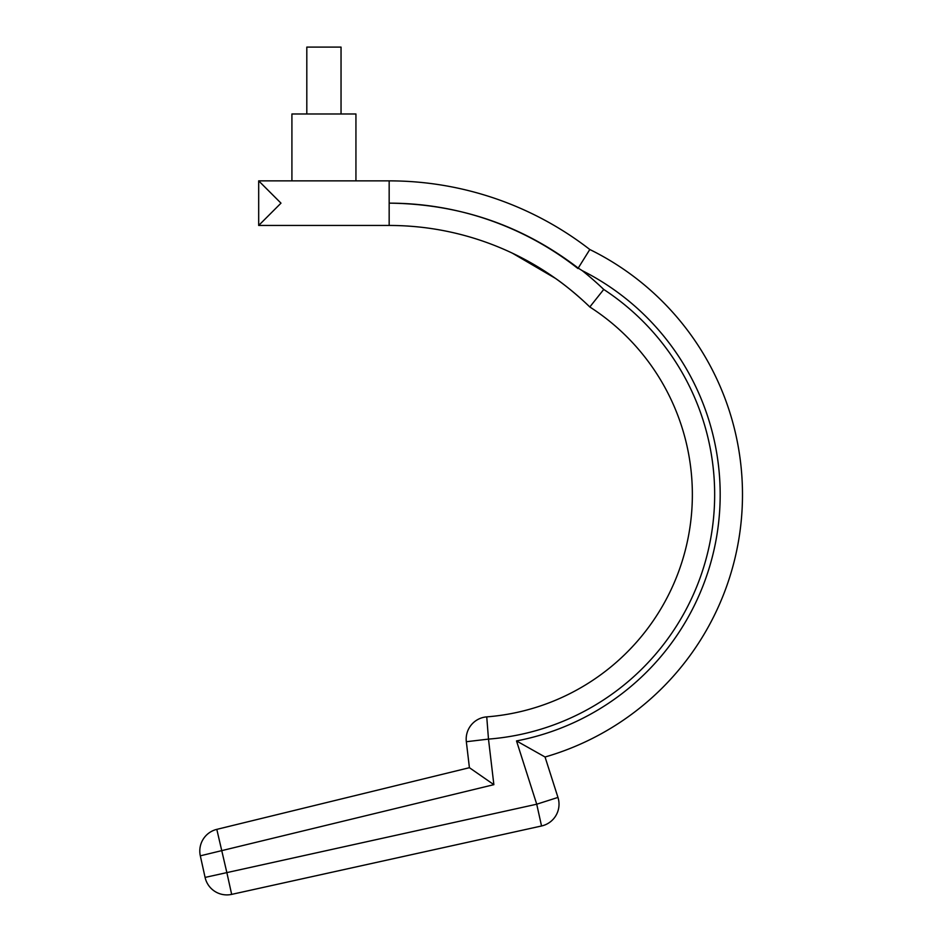 <?xml version="1.0" encoding="UTF-8"?>
<svg xmlns="http://www.w3.org/2000/svg" width="942" height="942" viewBox="0 0 942 942"><rect width="100%" height="100%" fill="white"/><g stroke="black" fill="none" stroke-linecap="round" stroke-linejoin="round"><path stroke-width="1.41" d="M512.377 253.174L555.462 278.385C567.861 286.863 583.71 300.875 589.81 306.974A222.936 222.936 0 0 1 486.743 716.874A22.29 22.29 0 0 0 466.337 741.719L469.41 767.695L216.801 829.36L226.857 872.61L536.728 804.209L541.532 825.981L276.712 884.432L541.532 825.981A22.29 22.29 0 0 0 557.958 797.427L545.053 757.003L516.51 740.93A250.784 250.784 0 0 0 582.262 270.66L578.211 268.105C522.692 225.527 459.672 203.872 389.164 203.154A305.255 305.255 0 0 1 577.941 268.529M306.809 113.982L306.809 47.1L341.039 47.1L341.039 113.982M291.914 180.864L291.914 113.982L355.935 113.982L355.935 180.864M582.262 270.66A309.953 309.953 0 0 1 603.74 289.441L589.81 306.974A287.663 287.663 0 0 0 389.164 225.456L258.685 225.456L258.685 180.864L389.164 180.864A327.557 327.557 0 0 1 589.81 249.512L578.211 268.105M231.661 894.382A22.29 22.29 0 0 1 226.857 894.9A22.29 22.29 0 0 0 231.661 894.382L255.235 889.177L231.661 894.382L226.857 872.61L205.085 877.414A22.29 22.29 0 0 0 226.857 894.9A22.29 22.29 0 0 1 205.085 877.414L200.316 855.831A22.29 22.29 0 0 1 199.798 851.026A22.29 22.29 0 0 0 200.316 855.831A22.29 22.29 0 0 1 199.798 851.026A22.29 22.29 0 0 0 200.316 855.831L493.867 784.662L469.41 767.695M276.712 884.432L255.235 889.177M258.685 180.864L280.987 203.154L258.685 225.456M516.51 740.93L536.728 804.209L557.958 797.427A22.29 22.29 0 0 1 559.018 804.209M603.74 289.441A245.226 245.226 0 0 1 488.486 739.105L486.743 716.874A222.936 222.936 0 0 0 589.81 306.974A287.663 287.663 0 0 0 389.164 225.456L389.164 180.864A327.557 327.557 0 0 1 589.81 249.512A273.074 273.074 0 0 1 545.053 757.003A273.074 273.074 0 0 0 589.81 249.512L588.067 252.303M578.989 266.845L581.803 262.347M584.57 257.908L586.383 254.988M216.801 829.36A22.29 22.29 0 0 0 199.798 851.026A22.29 22.29 0 0 1 216.801 829.36M486.743 716.874A22.29 22.29 0 0 0 466.337 741.719L488.486 739.105L493.867 784.662"/></g></svg>

